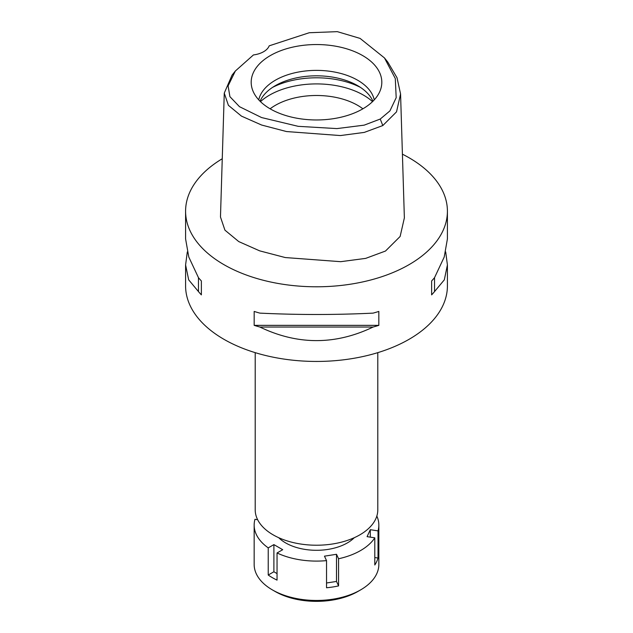 <?xml version="1.0" encoding="UTF-8"?>
<svg xmlns="http://www.w3.org/2000/svg" width="633" height="633" viewBox="0 0 633 633"><rect width="100%" height="100%" fill="white"/><g stroke="black" fill="none" stroke-linecap="round" stroke-linejoin="round"><path stroke-width="0.95" d="M380.235 119.051L364.165 125.152L336.914 128.594L298.198 126.331L261.579 117.556L239.488 106.684L229.914 96.667L228.102 85.906L235.349 71.015L253.429 54.944A20.778 11.995 0 0 0 269.191 45.837L309.252 32.734L337.326 31.65L360.098 38.407L384.46 57.927L395.293 78.532L396.187 97.696L389.912 110.917L380.235 119.051L382.807 125.556L364.268 132.408L340.388 135.565L286.48 131.545L261.595 125.025L241.442 116.108L228.402 105.331L224.264 93.106L232.05 75.153L235.349 71.015M270.315 55.593A65.31 37.711 0 0 0 252.369 89.403A65.31 37.711 0 0 0 297.36 118.308A65.31 37.711 0 0 0 362.685 108.923A65.31 37.711 0 0 0 380.631 89.403A65.31 37.711 0 0 0 347.121 48.947A65.31 37.711 0 0 0 270.315 55.593M384.46 57.927L387.768 62.066L397.018 77.732L400.57 93.985L396.519 111.867L382.807 125.556M224.264 93.106L220.474 217L224.929 230.151L238.744 241.577L259.665 250.85L285.261 257.552L340.728 261.682L365.676 258.383L385.489 251.04L400.135 236.465L404.368 217.887L400.57 93.985M402.414 154.175A130.912 75.58 180 0 1 447.412 211.208A130.912 75.58 180 0 1 409.068 264.649A130.912 75.58 180 0 1 266.398 281.036A130.912 75.58 180 0 1 185.588 211.208A130.912 75.58 180 0 1 222.254 158.748M187.305 251.926L185.588 264.958L185.588 285.863A130.912 75.58 0 0 0 266.398 355.691A130.912 75.58 0 0 0 409.068 339.312A130.912 75.58 0 0 0 447.412 285.863L447.412 264.958L445.695 251.926M431.627 294.875L431.627 280.957L431.627 294.875A130.912 75.58 180 0 0 434.539 291.576L444.319 279.841L447.412 264.958M431.627 280.957A130.912 75.58 0 0 0 434.539 277.665L444.208 257.045L447.412 238.902L447.412 211.208M185.588 211.208L185.588 238.902L188.792 257.038L198.461 277.665A130.912 75.58 0 0 0 201.373 280.957L201.373 294.875L201.373 280.957M201.373 294.875A130.912 75.58 180 0 1 198.461 291.576L188.681 279.841L185.588 264.958M254.165 325.354L254.165 311.436A130.912 75.58 0 0 0 259.87 313.121C297.621 314.949 335.379 314.949 373.13 313.121A130.912 75.58 0 0 0 378.835 311.436L378.835 325.354A130.912 75.58 180 0 1 373.13 327.032C335.379 345.135 297.621 345.135 259.87 327.032A130.912 75.58 180 0 1 254.165 325.354L378.835 325.354M255.202 352.644L255.202 509.826A61.298 35.393 0 0 0 293.039 542.528A61.298 35.393 0 0 0 359.845 534.853A61.298 35.393 0 0 0 377.798 509.826L377.798 352.644M362.883 108.805A58.189 33.596 0 0 0 275.355 105.331A58.189 33.596 0 0 0 270.117 108.805M260.464 101.628A66.497 38.391 180 0 1 269.476 95.156A66.497 38.391 180 0 1 372.536 101.628M260.06 101.233A58.189 33.596 180 0 1 275.355 85.653A58.189 33.596 180 0 1 332.009 77.028A58.189 33.596 180 0 1 372.94 101.233M374.245 99.872A58.189 33.596 0 0 0 335.435 72.209A58.189 33.596 0 0 0 275.355 80.217A58.189 33.596 0 0 0 258.755 99.872M198.461 277.665L198.461 291.576M259.87 327.032L373.13 327.032M434.539 291.576L434.539 277.665M376.841 516.061A62.343 35.994 180 0 1 378.843 525.097A62.343 35.994 180 0 1 378.028 530.889L370.305 529.694L367.077 536.649L374.799 537.844A62.343 35.994 180 0 1 360.581 550.552A62.343 35.994 180 0 1 338.576 558.757L336.503 554.294L324.46 556.162L326.533 560.624A62.343 35.994 180 0 1 277.048 552.965L282.706 549.705L273.891 544.609L268.234 547.877A62.343 35.994 180 0 1 254.157 525.097A62.343 35.994 180 0 1 254.972 519.305L257.639 519.717M278.702 537.694A43.637 25.193 0 0 0 347.359 542.916A43.637 25.193 0 0 0 354.298 537.694M326.533 582.985L336.503 581.442L336.503 554.294M336.503 581.442L338.576 585.905L338.576 558.757M326.533 560.624L326.533 587.772A62.343 35.994 180 0 0 338.576 585.905M268.234 547.877L268.234 575.025A62.343 35.994 180 0 0 277.048 580.113L277.048 552.965M254.157 525.097L254.157 564.462A62.343 35.994 0 0 0 272.419 589.916A62.343 35.994 0 0 0 360.581 589.916L360.581 589.916A62.343 35.994 0 0 0 378.843 564.462L378.843 525.097M374.799 537.844L374.799 564.992A62.343 35.994 180 0 0 378.028 558.037L378.028 530.889M374.799 557.538L378.028 558.037M370.305 537.148L370.305 529.694M357.938 591.444L360.581 589.916L357.938 591.444A58.6 33.834 0 0 1 275.062 591.444L272.419 589.916M268.234 575.025L273.891 571.757L273.891 544.609M277.048 573.585L273.891 571.757M360.383 87.346A66.497 38.391 0 0 0 272.617 87.346"/></g></svg>
